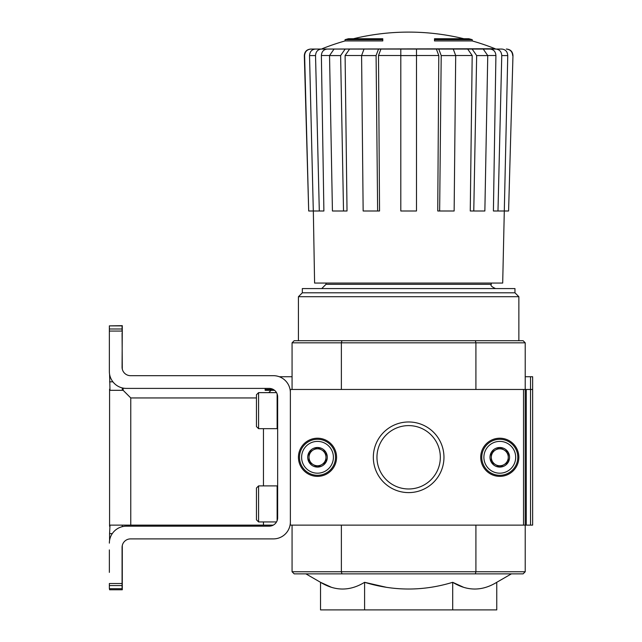 <?xml version="1.0" encoding="UTF-8"?>
<svg xmlns="http://www.w3.org/2000/svg" width="642" height="642" viewBox="0 0 642 642"><rect width="100%" height="100%" fill="white"/><g stroke="black" fill="none" stroke-linecap="round" stroke-linejoin="round"><path stroke-width="0.96" d="M478.772 49.057L315.423 49.057C311.779 49.45 309.821 51.625 309.532 55.581L313.304 210.993L323.889 210.993L321.377 55.525C321.682 51.601 323.648 49.442 327.268 49.057L321.425 49.057C317.782 49.45 315.824 51.625 315.535 55.581L309.532 55.581M313.336 210.993L314.596 283.058L502.694 283.058L507.758 55.581C507.469 51.625 505.511 49.45 501.867 49.057L320.535 49.057L495.183 48.752A233.158 233.158 0 0 0 472.231 40.936L434.506 40.936L434.506 38.737L468.845 38.737A233.158 233.158 0 0 1 472.231 39.668L434.506 39.668M313.304 210.993L308.698 210.993L304.613 55.581C304.926 51.633 307.045 49.458 310.993 49.057L321.265 49.057M400.801 55.581L400.801 49.057L364.03 49.057L361.59 55.581L363.147 210.993L379.542 210.993L378.499 55.525L380.939 49.057L416.489 49.057L416.489 55.581L400.801 55.581L400.801 210.993L416.489 210.993L416.489 55.581M467.681 49.057L450.844 49.057L472.151 49.057L467.681 49.057L472.191 55.525L455.7 55.525M512.677 55.581C512.364 51.633 510.246 49.458 506.297 49.057L506.61 49.057C510.551 49.458 512.669 51.633 512.966 55.581L508.592 210.993L512.966 55.581C512.669 51.633 510.551 49.458 506.61 49.057C510.551 49.458 512.669 51.633 512.966 55.581C512.669 51.633 510.551 49.458 506.61 49.057M452.698 582.31L452.698 609.9L496.756 609.9L496.756 582.31C482.11 591.266 467.424 591.266 452.698 582.31L463.628 587.302L452.698 582.31C423.327 591.258 393.955 591.258 364.592 582.31L386.251 587.269L364.592 582.31C349.946 591.266 335.26 591.266 320.535 582.31L331.465 587.302L320.535 582.31L331.465 587.302L320.535 582.31L305.905 573.868M523.102 340.709L525.22 342.828L475.915 342.828L475.345 340.709L523.102 340.709L525.22 342.828L523.102 340.709L525.22 342.828L525.22 525.116L526.279 525.116L526.279 389.461L532.643 389.461L532.643 376.742L525.22 376.742M523.527 525.116L523.527 389.461L290.369 389.461L290.369 525.116L525.22 525.116L525.22 571.749L523.102 573.868L525.22 571.749L523.102 573.868L294.188 573.868L292.07 571.749L292.07 525.116M475.915 389.461L475.915 342.828L292.07 342.828L294.188 340.709L292.07 342.828L294.188 340.709L341.945 340.709L341.375 342.828L341.375 389.461M109.357 549.913L109.357 572.383M112.294 533.598L109.573 533.598L109.999 525.116L273.283 525.116A8.474 8.474 0 0 1 269.175 526.175A8.474 8.474 0 0 0 277.657 517.701L277.657 396.884A8.474 8.474 0 0 0 269.175 388.402L126.314 388.402A16.957 16.957 0 0 1 109.357 371.445L109.357 325.871L122.076 325.871L122.076 329.001L109.357 329.001M265.146 390.312L265.146 389.461L273.283 389.461A8.474 8.474 0 0 1 274.535 390.312L265.146 390.312L265.146 388.402M109.573 325.871L122.285 325.663L122.076 367.208A8.474 8.474 0 0 0 130.559 375.682L273.412 375.682L130.559 375.682A8.474 8.474 0 0 1 122.285 369.094L122.076 333.086M109.573 588.706L109.573 589.765L122.285 589.765L122.285 545.491A8.474 8.474 0 0 1 130.559 538.895A8.474 8.474 0 0 0 122.076 547.369L122.076 583.514L109.357 583.514L109.357 588.706L122.076 588.706L122.076 583.514M436.351 49.057L438.791 55.525L437.748 210.993L454.143 210.993L455.7 55.581L453.26 49.057L416.489 49.057M294.188 573.868L292.07 571.749L294.188 573.868L292.07 571.749L341.375 571.749L341.375 525.116M343.518 210.993L340.629 55.581L345.139 49.057L334.049 49.057L366.446 49.057L349.609 49.057L345.099 55.525L347.025 210.993L332.428 210.993L329.539 55.581L334.049 49.057M345.059 40.936L382.784 40.936L382.784 39.668L345.059 39.668L345.059 40.936A233.158 233.158 0 0 0 322.107 48.752M382.784 39.668L382.784 38.737L348.445 38.737A233.158 233.158 0 0 0 345.059 39.668M487.751 55.581L483.241 49.057L472.151 49.057L476.661 55.581L473.772 210.993L484.862 210.993L487.751 55.581L476.661 55.581M490.023 49.057C493.642 49.442 495.608 51.601 495.913 55.525L493.401 210.993L508.592 210.993M507.758 55.581L501.755 55.581L497.983 210.993M501.755 55.581C501.466 51.625 499.508 49.45 495.865 49.057M472.191 55.525L470.265 210.993L473.772 210.993M455.7 55.581L441.206 55.581L439.65 210.993M441.206 55.581L438.767 49.057M378.523 49.057L376.084 55.581L361.59 55.581M377.64 210.993L376.084 55.581M319.307 210.993L315.535 55.581M308.698 210.993L304.324 55.581C304.621 51.633 306.74 49.458 310.68 49.057C306.74 49.458 304.621 51.633 304.324 55.581C304.621 51.633 306.74 49.458 310.68 49.057C306.74 49.458 304.621 51.633 304.324 55.581L308.698 210.993M325.984 283.058L325.984 284.334L321.738 288.571M475.345 573.868L475.915 571.749L341.375 571.749L341.945 573.868M523.102 573.868L525.22 571.749L475.915 571.749L475.915 525.116M523.527 389.461L526.279 389.461M525.22 342.828L525.22 389.461M294.188 340.709L292.07 342.828L292.07 389.461M475.345 340.709L341.945 340.709M364.592 582.31L364.592 609.9L452.698 609.9M320.535 582.31L320.535 609.9L364.592 609.9M302.326 292.808L514.964 292.808L514.964 288.571L302.326 288.571L302.326 292.808L298.426 296.708L298.426 340.709M514.964 292.808L518.864 296.708L298.426 296.708M499.789 476.364A19.075 19.075 0 0 1 483.266 447.755A19.075 19.075 0 0 1 516.304 447.755A19.075 19.075 0 0 1 499.789 476.364M317.501 476.364A19.075 19.075 0 0 1 300.986 447.755A19.075 19.075 0 0 1 334.025 447.755A19.075 19.075 0 0 1 317.501 476.364M408.641 492.607A35.318 35.318 0 0 1 378.058 439.634A35.318 35.318 0 0 1 439.232 439.634A35.318 35.318 0 0 1 408.641 492.607M408.641 488.979A31.691 31.691 0 0 1 381.204 441.447A31.691 31.691 0 0 1 436.087 441.447A31.691 31.691 0 0 1 408.641 488.979M109.357 331.071L122.076 331.071L122.076 329.001M269.175 526.175L126.314 526.175A16.957 16.957 0 0 0 109.357 543.132M130.559 538.895L273.412 538.895A16.957 16.957 0 0 0 290.369 521.938M290.369 392.639A16.957 16.957 0 0 0 273.412 375.682M258.582 521.938L258.582 485.906L256.455 488.024L256.455 519.819L258.582 521.938L276.517 521.938M258.582 485.906L277.127 485.906L277.127 520.646M258.582 428.671L258.582 392.639L256.455 394.758L256.455 426.553L258.582 428.671L277.127 428.671L277.127 393.931M309.027 452.393L317.501 447.498L325.984 452.393L325.984 462.184L317.501 467.079L309.027 462.184L309.027 452.393A9.79 9.79 0 0 1 325.984 452.393A9.79 9.79 0 0 1 317.501 467.079A9.79 9.79 0 0 1 309.027 452.393L309.027 462.184L317.501 467.079L325.984 462.184L325.984 452.393L321.738 449.946A8.474 8.474 0 0 1 321.738 464.631A8.474 8.474 0 0 1 309.027 457.289A8.474 8.474 0 0 1 313.264 449.946L309.027 452.393M317.501 473.186A15.898 15.898 0 0 1 303.738 449.344A15.898 15.898 0 0 1 331.272 449.344A15.898 15.898 0 0 1 317.501 473.186M317.501 475.305A18.016 18.016 0 0 1 301.9 448.285A18.016 18.016 0 0 1 333.102 448.285A18.016 18.016 0 0 1 317.501 475.305M313.264 449.946A8.474 8.474 0 0 1 321.738 449.946L317.501 447.498L313.264 449.946M491.307 452.393L499.789 447.498L508.263 452.393L508.263 462.184L499.789 467.079L491.307 462.184L491.307 452.393A9.79 9.79 0 0 1 508.263 452.393A9.79 9.79 0 0 1 499.789 467.079A9.79 9.79 0 0 1 491.307 452.393L491.307 462.184L499.789 467.079L508.263 462.184L508.263 452.393L504.026 449.946A8.474 8.474 0 0 1 504.026 464.631A8.474 8.474 0 0 1 491.307 457.289A8.474 8.474 0 0 1 495.552 449.946L491.307 452.393M499.789 473.186A15.898 15.898 0 0 1 486.018 449.344A15.898 15.898 0 0 1 513.552 449.344A15.898 15.898 0 0 1 499.789 473.186M499.789 475.305A18.016 18.016 0 0 1 484.188 448.285A18.016 18.016 0 0 1 515.39 448.285A18.016 18.016 0 0 1 499.789 475.305M495.552 449.946A8.474 8.474 0 0 1 504.026 449.946L499.789 447.498L495.552 449.946M292.07 376.742L279.318 376.742M123.136 388.105L123.136 390.312L109.999 390.312L109.573 374.117M109.573 526.255L109.573 389.172M109.573 533.598L109.573 540.46M122.285 526.665L122.285 525.116M122.285 331.055L122.285 333.086M122.285 390.312L122.285 387.92M123.136 390.312L130.767 397.944L256.455 397.944M268.749 392.639L271.084 390.312M526.279 525.116L532.643 525.116L532.643 389.461M530.525 525.116L530.525 376.742M400.801 55.525L378.499 55.525M438.791 55.525L416.489 55.525M495.913 55.525L487.751 55.525M329.539 55.525L321.377 55.525M361.59 55.525L345.099 55.525M491.307 283.058L491.307 284.334L325.984 284.334M340.629 55.581L329.539 55.581M122.076 585.576L109.357 585.576M130.767 525.116L130.767 397.944M263.453 525.116L263.453 521.938M263.453 485.906L263.453 428.671M112.912 381.829L109.573 381.829M472.231 39.668L472.231 40.936M463.861 38.737A233.158 233.158 0 0 0 353.429 38.737M496.756 582.31L511.385 573.868M491.307 284.334C490.231 285.361 491.644 286.773 495.552 288.571M518.864 296.708L518.864 340.709M277.657 486.435L277.127 485.906M258.582 392.639L276.517 392.639M277.657 428.142L277.127 428.671"/></g></svg>
